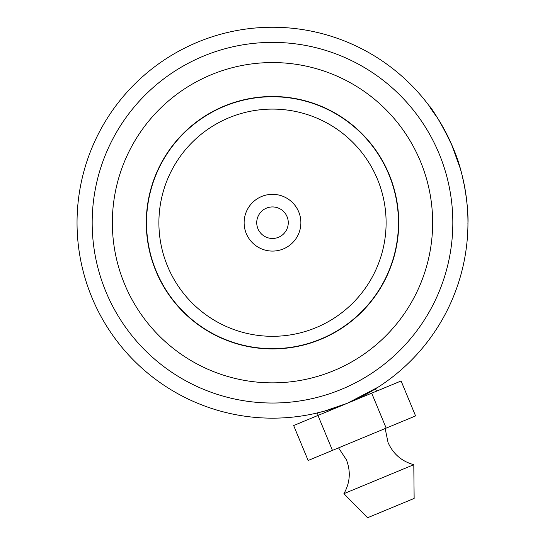 <?xml version="1.0" encoding="UTF-8"?>
<svg xmlns="http://www.w3.org/2000/svg" width="545" height="545" viewBox="0 0 545 545"><rect width="100%" height="100%" fill="white"/><g stroke="black" fill="none" stroke-linecap="round" stroke-linejoin="round"><path stroke-width="0.82" d="M386.105 222.707A113.605 113.605 0 0 0 272.5 109.102A113.605 113.605 0 0 0 158.895 222.707A113.605 113.605 0 0 0 272.5 336.313A113.605 113.605 0 0 0 386.105 222.707M398.463 222.707A125.963 125.963 0 0 0 272.5 96.744A125.963 125.963 0 0 0 146.537 222.707A125.963 125.963 0 0 0 272.5 348.671A125.963 125.963 0 0 0 398.463 222.707M244.126 222.707A28.374 28.374 0 0 0 272.5 251.082A28.374 28.374 0 0 0 300.874 222.707A28.374 28.374 0 0 0 272.5 194.333A28.374 28.374 0 0 0 244.126 222.707M256.736 222.707A15.764 15.764 0 0 0 272.5 238.472A15.764 15.764 0 0 0 288.264 222.707A15.764 15.764 0 0 0 272.5 206.943A15.764 15.764 0 0 0 256.736 222.707M398.715 222.707A126.215 126.215 0 0 0 272.5 96.492A126.215 126.215 0 0 0 146.285 222.707A126.215 126.215 0 0 0 272.5 348.923A126.215 126.215 0 0 0 398.715 222.707M318.246 415.331L317.272 412.967L314.077 413.689L324.084 411.23L347.369 403.252L378.278 387.066M105.928 291.779A180.327 180.327 0 0 0 341.572 389.28A180.327 180.327 0 0 0 439.072 153.636A180.327 180.327 0 0 0 203.428 56.135A180.327 180.327 0 0 0 105.928 291.779M455.613 154.344L453.052 147.838A195.457 195.457 0 0 1 347.369 403.252A195.457 195.457 0 0 1 91.948 297.577A195.457 195.457 0 0 1 197.631 42.156A195.457 195.457 0 0 1 453.052 147.838C466.867 178.998 468.489 217.387 467.957 222.701C467.542 230.426 470.117 202.161 460.082 167.778M467.208 205.615L467.515 209.532M467.521 209.641L467.61 211.119M467.61 211.024L467.399 207.938M467.358 207.413L466.649 200.117M466.568 199.443L465.076 189.292M464.674 187.051L461.962 174.679M460.355 168.725L451.43 144.05M461.445 172.683L460.178 168.112M437.383 117.74C419.473 93.829 434.781 107.917 453.052 147.838M440.932 123.538L441.484 124.485M447.745 136.148L444.781 130.391M338.561 447.861L346.395 459.755C350.925 471.452 350.094 482.761 343.909 493.675L367.548 517.75L414.139 498.43L413.798 464.694C401.706 461.363 393.122 453.958 388.04 442.486L385.158 428.54M343.915 493.675L413.798 464.694M371.69 393.17L386.18 428.118L415.583 415.924L401.093 380.975L293.646 425.529L308.136 460.477L332.457 450.395L317.967 415.447M386.18 428.118L332.457 450.395M420.433 161.361A160.148 160.148 0 0 1 333.847 370.641A160.148 160.148 0 0 1 124.567 284.054A160.148 160.148 0 0 1 211.153 74.774A160.148 160.148 0 0 1 420.433 161.361M375.512 388.817L376.493 391.181"/></g></svg>
